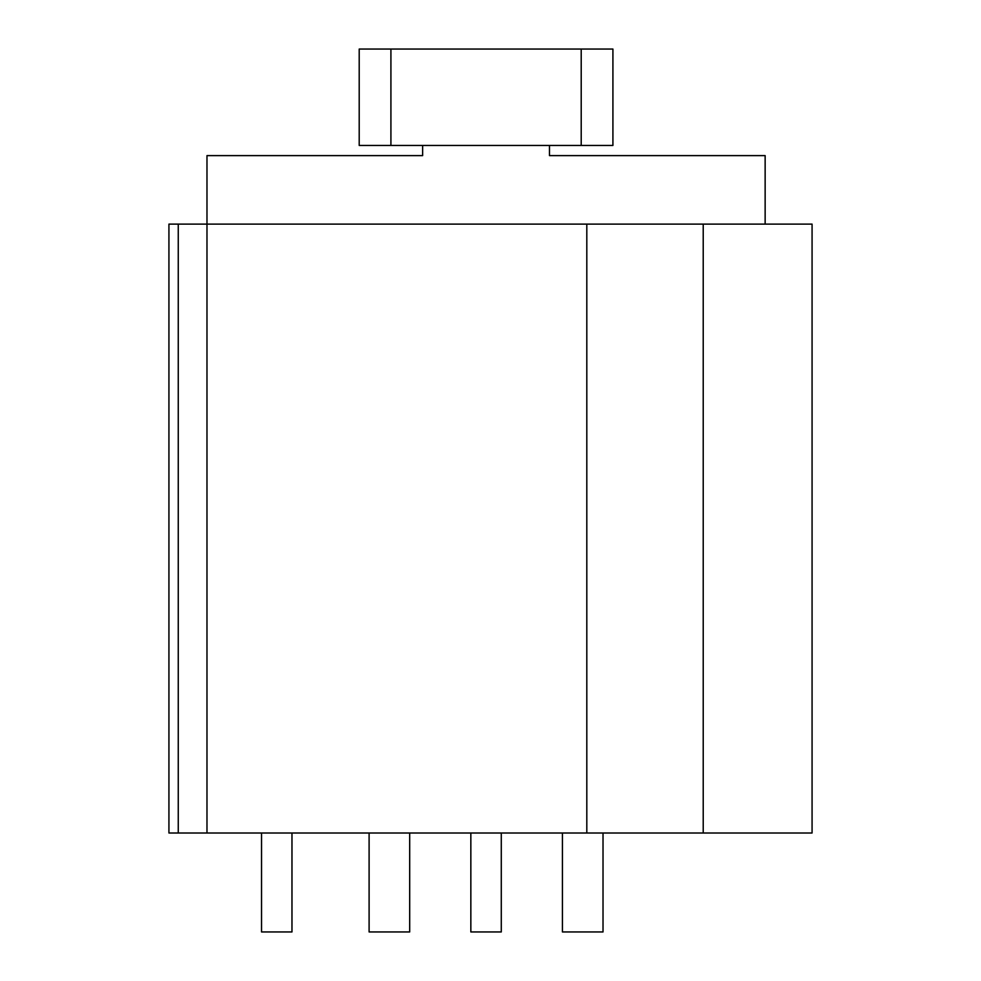 <?xml version="1.0" encoding="UTF-8"?>
<svg xmlns="http://www.w3.org/2000/svg" width="981" height="981" viewBox="0 0 981 981"><rect width="100%" height="100%" fill="white"/><g stroke="black" fill="none" stroke-linecap="round" stroke-linejoin="round"><path stroke-width="1.47" d="M812.072 224.109L168.928 224.109L168.928 833.004L812.072 833.004L812.072 224.109M422.639 145.458L422.639 155.611L206.979 155.611L206.979 833.004M369.101 833.004L369.101 931.95L409.69 931.95L409.69 833.004M501.279 833.004L501.279 931.95L470.843 931.95L470.843 833.004M603.021 833.004L603.021 931.95L562.432 931.95L562.432 833.004M291.97 833.004L291.97 931.95L261.535 931.95L261.535 833.004M765.143 224.109L765.143 155.611L549.483 155.611L765.143 155.611M549.483 145.458L549.483 155.611M206.979 155.611L422.639 155.611M390.916 49.05L359.205 49.05L359.205 145.458L612.917 145.458L612.917 49.05L390.916 49.05L390.916 145.458M586.81 224.109L586.81 833.004M703.218 224.109L703.218 833.004M178.26 224.109L178.26 833.004M581.206 49.05L581.206 145.458"/></g></svg>
